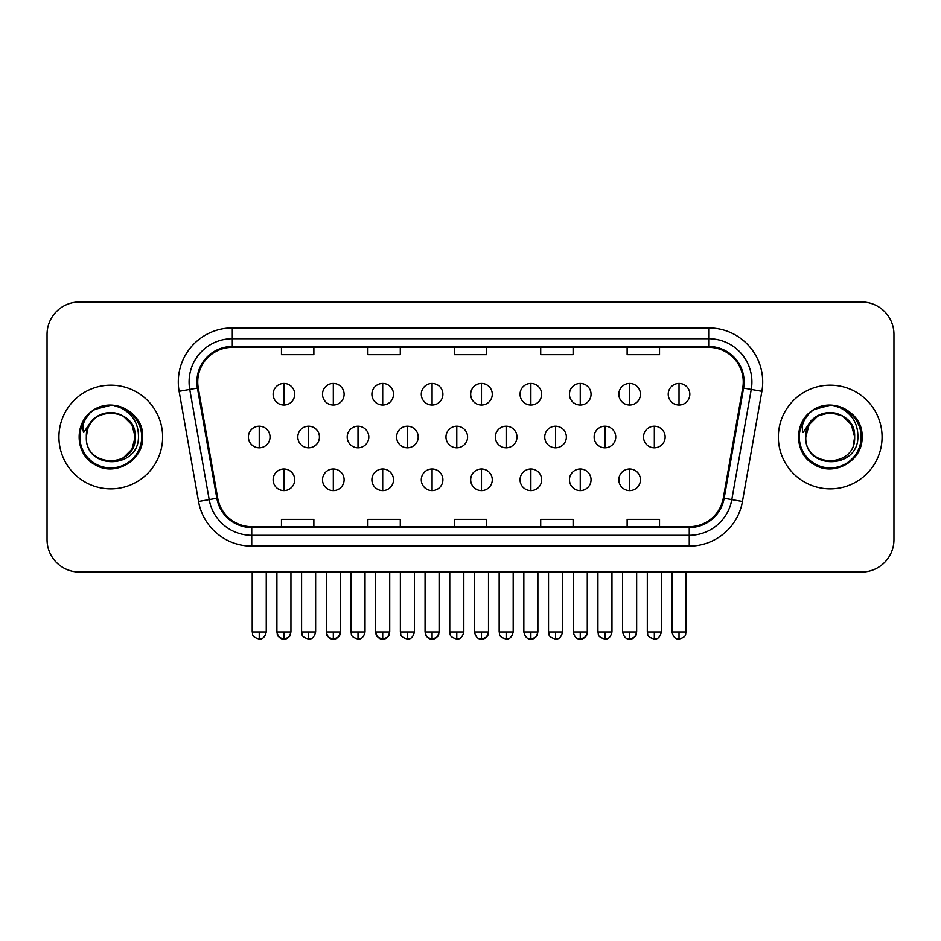 <?xml version="1.0" encoding="UTF-8"?>
<svg xmlns="http://www.w3.org/2000/svg" width="941" height="941" viewBox="0 0 941 941"><rect width="100%" height="100%" fill="white"/><g stroke="black" fill="none" stroke-linecap="round" stroke-linejoin="round"><path stroke-width="1.41" d="M58.93 437.012A51.849 51.849 0 0 0 110.779 488.861A51.849 51.849 0 0 0 162.64 437.012A51.849 51.849 0 0 0 110.779 385.163A51.849 51.849 0 0 0 58.93 437.012A51.849 51.849 0 0 0 110.779 488.861A51.849 51.849 0 0 0 162.64 437.012A51.849 51.849 0 0 0 110.779 385.163A51.849 51.849 0 0 0 58.93 437.012M778.36 437.012A51.849 51.849 0 0 0 830.221 488.861A51.849 51.849 0 0 0 882.07 437.012A51.849 51.849 0 0 0 830.221 385.163A51.849 51.849 0 0 0 778.36 437.012A51.849 51.849 0 0 0 830.221 488.861A51.849 51.849 0 0 0 882.07 437.012A51.849 51.849 0 0 0 830.221 385.163A51.849 51.849 0 0 0 778.36 437.012M197.739 381.917A34.57 34.57 0 0 1 232.309 347.358L708.691 347.358A34.57 34.57 0 0 1 742.731 387.927L723.3 498.107A34.57 34.57 0 0 1 689.259 526.678L251.741 526.678A34.57 34.57 0 0 1 217.7 498.107L198.269 387.927A34.57 34.57 0 0 1 197.739 381.917M196.881 381.917A35.429 35.429 0 0 0 197.422 388.068L216.842 498.26A35.429 35.429 0 0 0 251.741 527.536L689.259 527.536A35.429 35.429 0 0 0 724.158 498.26L743.578 388.068A35.429 35.429 0 0 0 708.691 346.488L232.309 346.488A35.429 35.429 0 0 0 196.881 381.917M179.119 391.303A54.013 54.013 0 0 1 232.309 327.915L708.691 327.915A54.013 54.013 0 0 1 761.881 391.303L742.449 501.482A54.013 54.013 0 0 1 689.259 546.121L251.741 546.121A54.013 54.013 0 0 1 198.551 501.482L179.119 391.303L189.753 389.421A43.204 43.204 0 0 1 232.309 338.713L708.691 338.713A43.204 43.204 0 0 1 751.247 389.421L731.816 499.612A43.204 43.204 0 0 1 689.259 535.311L251.741 535.311A43.204 43.204 0 0 1 209.184 499.612L189.753 389.421A43.204 43.204 0 0 1 189.106 381.917M893.95 334.396A32.406 32.406 0 0 0 861.544 301.979L79.456 301.979A32.406 32.406 0 0 0 47.05 334.396L47.05 539.64A32.406 32.406 0 0 0 79.456 572.046L861.544 572.046A32.406 32.406 0 0 0 893.95 539.64L893.95 334.396L893.95 539.64M454.291 347.358L454.291 354.675L486.709 354.675L486.709 347.358M367.884 347.358L367.884 354.675L400.29 354.675L400.29 347.358M281.465 347.358L281.465 354.675L313.871 354.675L313.871 347.358M540.71 347.358L540.71 354.675L573.116 354.675L573.116 347.358M627.129 347.358L627.129 354.675L659.535 354.675L659.535 347.358M486.709 526.678L486.709 519.361L454.291 519.361L454.291 526.678M400.29 526.678L400.29 519.361L367.884 519.361L367.884 526.678M313.871 526.678L313.871 519.361L281.465 519.361L281.465 526.678M573.116 526.678L573.116 519.361L540.71 519.361L540.71 526.678M659.535 526.678L659.535 519.361L627.129 519.361L627.129 526.678M47.05 334.396L47.05 539.64M861.544 301.979L79.456 301.979M79.456 572.046L861.544 572.046M283.923 383.434A10.798 10.798 0 0 0 273.125 394.232A10.798 10.798 0 0 0 283.923 405.042A10.798 10.798 0 0 0 294.721 394.232A10.798 10.798 0 0 0 283.923 383.434L283.923 405.042A10.798 10.798 0 0 0 294.721 394.232A10.798 10.798 0 0 0 283.923 383.434M259.234 426.214A10.798 10.798 0 0 0 248.424 437.012A10.798 10.798 0 0 0 259.234 447.81A10.798 10.798 0 0 0 270.032 437.012A10.798 10.798 0 0 0 259.234 426.214L259.234 447.81A10.798 10.798 0 0 0 270.032 437.012A10.798 10.798 0 0 0 259.234 426.214M283.923 468.983A10.798 10.798 0 0 0 273.125 479.792A10.798 10.798 0 0 0 283.923 490.59A10.798 10.798 0 0 0 294.721 479.792A10.798 10.798 0 0 0 283.923 468.983L283.923 490.59A10.798 10.798 0 0 0 294.721 479.792A10.798 10.798 0 0 0 283.923 468.983M333.314 383.434A10.798 10.798 0 0 0 322.504 394.232A10.798 10.798 0 0 0 333.314 405.042A10.798 10.798 0 0 0 344.112 394.232A10.798 10.798 0 0 0 333.314 383.434L333.314 405.042A10.798 10.798 0 0 0 344.112 394.232A10.798 10.798 0 0 0 333.314 383.434M382.705 383.434A10.798 10.798 0 0 0 371.895 394.232A10.798 10.798 0 0 0 382.705 405.042A10.798 10.798 0 0 0 393.503 394.232A10.798 10.798 0 0 0 382.705 383.434L382.705 405.042A10.798 10.798 0 0 0 393.503 394.232A10.798 10.798 0 0 0 382.705 383.434M432.084 383.434A10.798 10.798 0 0 0 421.286 394.232A10.798 10.798 0 0 0 432.084 405.042A10.798 10.798 0 0 0 442.893 394.232A10.798 10.798 0 0 0 432.084 383.434L432.084 405.042A10.798 10.798 0 0 0 442.893 394.232A10.798 10.798 0 0 0 432.084 383.434M481.474 383.434A10.798 10.798 0 0 0 470.676 394.232A10.798 10.798 0 0 0 481.474 405.042A10.798 10.798 0 0 0 492.272 394.232A10.798 10.798 0 0 0 481.474 383.434L481.474 405.042A10.798 10.798 0 0 0 492.272 394.232A10.798 10.798 0 0 0 481.474 383.434M308.613 426.214A10.798 10.798 0 0 0 297.815 437.012A10.798 10.798 0 0 0 308.613 447.81A10.798 10.798 0 0 0 319.422 437.012A10.798 10.798 0 0 0 308.613 426.214L308.613 447.81A10.798 10.798 0 0 0 319.422 437.012A10.798 10.798 0 0 0 308.613 426.214M358.003 426.214A10.798 10.798 0 0 0 347.205 437.012A10.798 10.798 0 0 0 358.003 447.81A10.798 10.798 0 0 0 368.801 437.012A10.798 10.798 0 0 0 358.003 426.214L358.003 447.81A10.798 10.798 0 0 0 368.801 437.012A10.798 10.798 0 0 0 358.003 426.214M407.394 426.214A10.798 10.798 0 0 0 396.596 437.012A10.798 10.798 0 0 0 407.394 447.81A10.798 10.798 0 0 0 418.192 437.012A10.798 10.798 0 0 0 407.394 426.214L407.394 447.81A10.798 10.798 0 0 0 418.192 437.012A10.798 10.798 0 0 0 407.394 426.214M333.314 468.983A10.798 10.798 0 0 0 322.504 479.792A10.798 10.798 0 0 0 333.314 490.59A10.798 10.798 0 0 0 344.112 479.792A10.798 10.798 0 0 0 333.314 468.983L333.314 490.59A10.798 10.798 0 0 0 344.112 479.792A10.798 10.798 0 0 0 333.314 468.983M382.705 468.983A10.798 10.798 0 0 0 371.895 479.792A10.798 10.798 0 0 0 382.705 490.59A10.798 10.798 0 0 0 393.503 479.792A10.798 10.798 0 0 0 382.705 468.983L382.705 490.59A10.798 10.798 0 0 0 393.503 479.792A10.798 10.798 0 0 0 382.705 468.983M432.084 468.983A10.798 10.798 0 0 0 421.286 479.792A10.798 10.798 0 0 0 432.084 490.59A10.798 10.798 0 0 0 442.893 479.792A10.798 10.798 0 0 0 432.084 468.983L432.084 490.59A10.798 10.798 0 0 0 442.893 479.792A10.798 10.798 0 0 0 432.084 468.983M481.474 468.983A10.798 10.798 0 0 0 470.676 479.792A10.798 10.798 0 0 0 481.474 490.59A10.798 10.798 0 0 0 492.272 479.792A10.798 10.798 0 0 0 481.474 468.983L481.474 490.59A10.798 10.798 0 0 0 492.272 479.792A10.798 10.798 0 0 0 481.474 468.983M87.489 429.672L86.337 437.012C84.996 470.182 138.645 469.583 138.468 437.012C138.562 423.544 132.552 413.758 120.436 407.653L113.132 405.253C104.322 404.736 96.558 407.324 89.842 413.017L85.443 419.333C82.761 423.862 82.173 428.249 83.678 432.507L91.548 420.85C98.876 413.522 107.592 411.099 117.707 413.593A24.419 24.419 0 0 0 87.489 429.672L86.36 437.012C84.866 405.512 136.704 405.512 135.198 437.012L131.928 449.222L122.989 458.161M86.36 437.012C84.866 405.512 136.704 405.512 135.198 437.012C134.445 425.285 128.611 417.475 117.707 413.593L122.989 415.863L131.928 424.803L135.198 437.012C136.704 468.512 84.866 468.512 86.36 437.012C84.866 405.512 136.704 405.512 135.198 437.012L133.987 444.634M89.913 412.958L94.865 409.429L111.038 405.171L94.865 409.429L89.913 412.958L94.865 409.429L111.038 405.171L94.865 409.429L89.913 412.958L94.865 409.429L111.038 405.171M89.842 413.017C108.391 394.82 144.102 410.617 142.632 437.012C143.714 460.561 114.708 477.299 94.865 464.595C73.927 453.762 73.927 420.262 94.865 409.429C114.708 396.726 143.714 413.464 142.632 437.012C143.714 460.561 114.708 477.299 94.865 464.595C73.927 453.762 73.927 420.262 94.865 409.429C114.708 396.726 143.714 413.464 142.632 437.012C143.714 460.561 114.708 477.299 94.865 464.595C73.927 453.762 73.927 420.262 94.865 409.429C114.708 396.726 143.714 413.464 142.632 437.012C143.714 460.561 114.708 477.299 94.865 464.595C73.927 453.762 73.927 420.262 94.865 409.429C114.708 396.726 143.714 413.464 142.632 437.012C143.714 460.561 114.708 477.299 94.865 464.595C73.927 453.762 73.927 420.262 94.865 409.429C111.391 401.725 125.424 404.877 136.963 418.874M806.931 429.672L805.767 437.012C804.426 470.182 858.074 469.583 857.898 437.012C858.004 423.544 851.993 413.758 839.866 407.653L832.562 405.253C823.763 404.736 816 407.324 809.284 413.017L804.873 419.333C802.191 423.862 801.603 428.249 803.108 432.507L810.977 420.85C818.305 413.522 827.021 411.099 837.137 413.593A24.419 24.419 0 0 0 806.931 429.672L805.802 437.012C804.296 405.512 856.134 405.512 854.64 437.012C856.134 468.512 804.296 468.512 805.802 437.012C804.296 405.512 856.134 405.512 854.64 437.012L853.416 444.634M837.137 413.593L842.43 415.863L851.37 424.803L854.64 437.012C853.875 425.285 848.041 417.475 837.137 413.593M805.802 437.012L809.072 424.803L818.011 415.863L830.221 412.593L842.43 415.863M809.342 412.958L814.294 409.429L830.468 405.171L814.294 409.429L809.342 412.958L814.294 409.429L830.468 405.171L814.294 409.429L809.342 412.958L814.294 409.429L830.468 405.171M809.284 413.017C827.833 394.82 863.544 410.617 862.062 437.012C863.144 460.561 834.138 477.299 814.294 464.595C793.357 453.762 793.357 420.262 814.294 409.429C834.138 396.726 863.144 413.464 862.062 437.012C863.144 460.561 834.138 477.299 814.294 464.595C793.357 453.762 793.357 420.262 814.294 409.429C834.138 396.726 863.144 413.464 862.062 437.012C863.144 460.561 834.138 477.299 814.294 464.595C793.357 453.762 793.357 420.262 814.294 409.429C834.138 396.726 863.144 413.464 862.062 437.012C863.144 460.561 834.138 477.299 814.294 464.595C793.357 453.762 793.357 420.262 814.294 409.429C834.138 396.726 863.144 413.464 862.062 437.012C863.144 460.561 834.138 477.299 814.294 464.595C793.357 453.762 793.357 420.262 814.294 409.429C830.821 401.725 844.853 404.877 856.392 418.874M456.785 426.214A10.798 10.798 0 0 0 445.975 437.012A10.798 10.798 0 0 0 456.785 447.81A10.798 10.798 0 0 0 467.583 437.012A10.798 10.798 0 0 0 456.785 426.214L456.785 447.81A10.798 10.798 0 0 0 467.583 437.012A10.798 10.798 0 0 0 456.785 426.214M530.865 383.434A10.798 10.798 0 0 0 520.055 394.232A10.798 10.798 0 0 0 530.865 405.042A10.798 10.798 0 0 0 541.663 394.232A10.798 10.798 0 0 0 530.865 383.434L530.865 405.042A10.798 10.798 0 0 0 541.663 394.232A10.798 10.798 0 0 0 530.865 383.434M580.256 383.434A10.798 10.798 0 0 0 569.446 394.232A10.798 10.798 0 0 0 580.256 405.042A10.798 10.798 0 0 0 591.054 394.232A10.798 10.798 0 0 0 580.256 383.434L580.256 405.042A10.798 10.798 0 0 0 591.054 394.232A10.798 10.798 0 0 0 580.256 383.434M629.635 383.434A10.798 10.798 0 0 0 618.837 394.232A10.798 10.798 0 0 0 629.635 405.042A10.798 10.798 0 0 0 640.445 394.232A10.798 10.798 0 0 0 629.635 383.434L629.635 405.042A10.798 10.798 0 0 0 640.445 394.232A10.798 10.798 0 0 0 629.635 383.434M679.026 383.434A10.798 10.798 0 0 0 668.228 394.232A10.798 10.798 0 0 0 679.026 405.042A10.798 10.798 0 0 0 689.835 394.232A10.798 10.798 0 0 0 679.026 383.434L679.026 405.042A10.798 10.798 0 0 0 689.835 394.232A10.798 10.798 0 0 0 679.026 383.434M506.164 426.214A10.798 10.798 0 0 0 495.366 437.012A10.798 10.798 0 0 0 506.164 447.81A10.798 10.798 0 0 0 516.974 437.012A10.798 10.798 0 0 0 506.164 426.214L506.164 447.81A10.798 10.798 0 0 0 516.974 437.012A10.798 10.798 0 0 0 506.164 426.214M555.555 426.214A10.798 10.798 0 0 0 544.757 437.012A10.798 10.798 0 0 0 555.555 447.81A10.798 10.798 0 0 0 566.364 437.012A10.798 10.798 0 0 0 555.555 426.214L555.555 447.81A10.798 10.798 0 0 0 566.364 437.012A10.798 10.798 0 0 0 555.555 426.214M604.945 426.214A10.798 10.798 0 0 0 594.147 437.012A10.798 10.798 0 0 0 604.945 447.81A10.798 10.798 0 0 0 615.743 437.012A10.798 10.798 0 0 0 604.945 426.214L604.945 447.81A10.798 10.798 0 0 0 615.743 437.012A10.798 10.798 0 0 0 604.945 426.214M654.336 426.214A10.798 10.798 0 0 0 643.526 437.012A10.798 10.798 0 0 0 654.336 447.81A10.798 10.798 0 0 0 665.134 437.012A10.798 10.798 0 0 0 654.336 426.214L654.336 447.81A10.798 10.798 0 0 0 665.134 437.012A10.798 10.798 0 0 0 654.336 426.214M530.865 468.983A10.798 10.798 0 0 0 520.055 479.792A10.798 10.798 0 0 0 530.865 490.59A10.798 10.798 0 0 0 541.663 479.792A10.798 10.798 0 0 0 530.865 468.983L530.865 490.59A10.798 10.798 0 0 0 541.663 479.792A10.798 10.798 0 0 0 530.865 468.983M580.256 468.983A10.798 10.798 0 0 0 569.446 479.792A10.798 10.798 0 0 0 580.256 490.59A10.798 10.798 0 0 0 591.054 479.792A10.798 10.798 0 0 0 580.256 468.983L580.256 490.59A10.798 10.798 0 0 0 591.054 479.792A10.798 10.798 0 0 0 580.256 468.983M629.635 468.983A10.798 10.798 0 0 0 618.837 479.792A10.798 10.798 0 0 0 629.635 490.59A10.798 10.798 0 0 0 640.445 479.792A10.798 10.798 0 0 0 629.635 468.983L629.635 490.59A10.798 10.798 0 0 0 640.445 479.792A10.798 10.798 0 0 0 629.635 468.983M708.691 327.915L708.691 346.488M189.753 389.421L197.422 388.068M251.741 546.121L251.741 527.536M689.259 527.536L689.259 546.121M724.158 498.26L742.449 501.482M198.551 501.482L216.842 498.26M743.578 388.068L761.881 391.303M232.309 327.915L232.309 346.488M259.234 631.999L252.212 631.999C253.2 634.175 250.706 636.645 259.234 639.021L259.234 631.999L266.256 631.999L266.256 572.046M283.923 631.999L276.901 631.999C277.889 634.175 275.395 636.645 283.923 639.021L283.923 631.999L290.945 631.999C289.957 634.175 292.439 636.645 283.923 639.021C280.465 639.339 278.124 636.998 276.901 631.999L276.901 572.046M308.613 631.999L301.59 631.999C302.59 634.175 300.097 636.645 308.613 639.021L308.613 631.999L315.635 631.999L315.635 572.046M358.003 631.999L350.981 631.999C351.969 634.175 349.487 636.645 358.003 639.021L358.003 631.999L365.026 631.999L365.026 572.046M407.394 631.999L400.372 631.999C401.36 634.175 398.866 636.645 407.394 639.021L407.394 631.999L414.416 631.999L414.416 572.046M333.314 631.999L326.292 631.999C327.28 634.175 324.786 636.645 333.314 639.021L333.314 631.999L340.336 631.999C339.336 634.175 341.83 636.645 333.314 639.021C329.856 639.339 327.515 636.998 326.292 631.999L326.292 572.046M382.705 631.999L375.682 631.999C376.671 634.175 374.177 636.645 382.705 639.021L382.705 631.999L389.715 631.999C388.727 634.175 391.221 636.645 382.705 639.021C379.247 639.339 376.906 636.998 375.682 631.999L375.682 572.046M432.084 631.999L425.061 631.999C426.061 634.175 423.568 636.645 432.084 639.021L432.084 631.999L439.106 631.999C438.118 634.175 440.611 636.645 432.084 639.021C428.637 639.339 426.297 636.998 425.061 631.999L425.061 572.046M481.474 631.999L474.452 631.999C475.675 636.998 478.016 639.339 481.474 639.021L481.474 631.999L488.497 631.999C487.509 634.175 490.002 636.645 481.474 639.021C484.933 639.339 487.273 636.998 488.497 631.999L488.497 572.046M85.443 419.333A30.9 30.9 0 0 0 110.779 467.912A30.9 30.9 0 0 0 120.436 407.653M804.873 419.333A30.9 30.9 0 0 0 830.221 467.912A30.9 30.9 0 0 0 839.866 407.653M456.785 631.999L449.763 631.999C450.751 634.175 448.257 636.645 456.785 639.021L456.785 631.999L463.807 631.999L463.807 572.046M679.026 631.999L672.003 631.999C673.227 636.998 675.567 639.339 679.026 639.021L679.026 631.999L686.048 631.999L686.048 572.046M506.164 631.999L499.153 631.999C500.142 634.175 497.648 636.645 506.164 639.021L506.164 631.999L513.186 631.999L513.186 572.046M555.555 631.999L548.532 631.999C549.532 634.175 547.039 636.645 555.555 639.021L555.555 631.999L562.577 631.999L562.577 572.046M604.945 631.999L597.923 631.999C598.911 634.175 596.429 636.645 604.945 639.021L604.945 631.999L611.968 631.999L611.968 572.046M654.336 631.999L647.314 631.999C648.302 634.175 645.808 636.645 654.336 639.021L654.336 631.999L661.358 631.999L661.358 572.046M530.865 631.999L523.843 631.999C525.066 636.998 527.407 639.339 530.865 639.021L530.865 631.999L537.887 631.999C536.899 634.175 539.381 636.645 530.865 639.021C534.323 639.339 536.664 636.998 537.887 631.999L537.887 572.046M580.256 631.999L573.234 631.999C574.457 636.998 576.798 639.339 580.256 639.021L580.256 631.999L587.278 631.999C586.278 634.175 588.772 636.645 580.256 639.021C583.702 639.339 586.043 636.998 587.278 631.999L587.278 572.046M629.635 631.999L622.613 631.999C623.848 636.998 626.188 639.339 629.635 639.021L629.635 631.999L636.657 631.999C635.669 634.175 638.163 636.645 629.635 639.021C633.093 639.339 635.434 636.998 636.657 631.999L636.657 572.046M252.212 631.999L252.212 572.046M266.256 631.999C265.021 636.998 262.68 639.339 259.234 639.021M283.923 639.021C287.381 639.339 289.722 636.998 290.945 631.999L290.945 572.046M301.59 631.999L301.59 572.046M315.635 631.999C314.412 636.998 312.071 639.339 308.613 639.021M350.981 631.999L350.981 572.046M365.026 631.999C363.802 636.998 361.462 639.339 358.003 639.021M400.372 631.999L400.372 572.046M414.416 631.999C413.193 636.998 410.852 639.339 407.394 639.021M333.314 639.021C336.772 639.339 339.101 636.998 340.336 631.999L340.336 572.046M382.705 639.021C386.151 639.339 388.492 636.998 389.715 631.999L389.715 572.046M432.084 639.021C435.542 639.339 437.883 636.998 439.106 631.999L439.106 572.046M474.452 631.999L474.452 572.046M449.763 631.999L449.763 572.046M463.807 631.999C462.572 636.998 460.231 639.339 456.785 639.021M672.003 631.999L672.003 572.046M686.048 631.999C685.06 634.175 687.553 636.645 679.026 639.021M499.153 631.999L499.153 572.046M513.186 631.999C511.963 636.998 509.622 639.339 506.164 639.021M548.532 631.999L548.532 572.046M562.577 631.999C561.354 636.998 559.013 639.339 555.555 639.021M597.923 631.999L597.923 572.046M611.968 631.999C610.744 636.998 608.404 639.339 604.945 639.021M647.314 631.999L647.314 572.046M661.358 631.999C660.135 636.998 657.794 639.339 654.336 639.021M523.843 631.999L523.843 572.046M573.234 631.999L573.234 572.046M622.613 631.999L622.613 572.046"/></g></svg>

